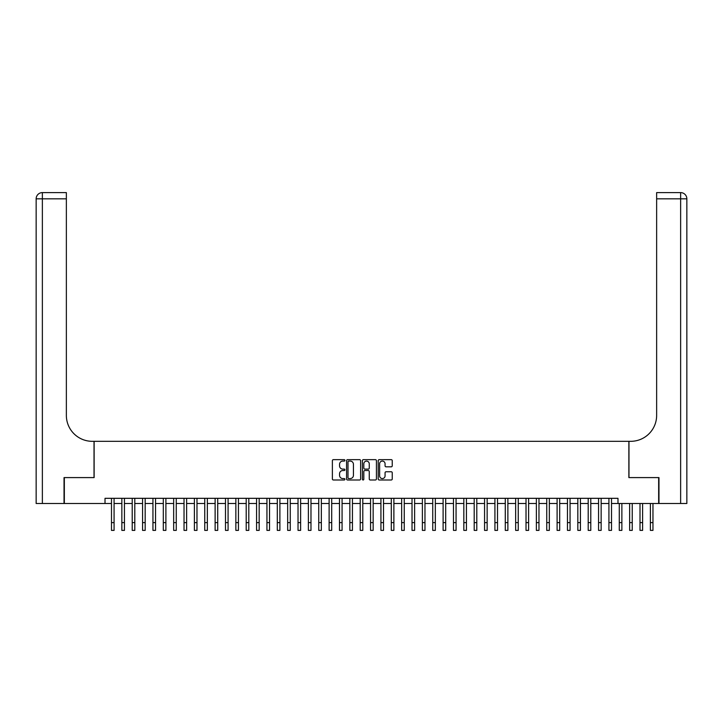 <?xml version="1.0" encoding="UTF-8"?>
<svg xmlns="http://www.w3.org/2000/svg" width="723" height="723" viewBox="0 0 723 723"><rect width="100%" height="100%" fill="white"/><g stroke="black" fill="none" stroke-linecap="round" stroke-linejoin="round"><path stroke-width="1.08" d="M344.916 460.361A0.714 0.714 0 0 0 344.211 459.647L333.402 459.647A1.021 1.021 0 0 0 332.381 460.668L332.381 478.978A1.021 1.021 0 0 0 333.402 479.991L344.211 479.991A0.714 0.714 0 0 0 344.916 479.277A0.714 0.714 0 0 0 344.211 478.572L342.81 478.572A3.254 3.254 0 0 1 339.557 475.309L339.557 473.791A3.254 3.254 0 0 1 342.81 470.528L344.211 470.528A0.714 0.714 0 0 0 344.916 469.823A0.714 0.714 0 0 0 344.211 469.11L342.81 469.11A3.254 3.254 0 0 1 339.557 465.856L339.557 464.329A3.254 3.254 0 0 1 342.81 461.075L344.211 461.075A0.714 0.714 0 0 0 344.916 460.361M391.224 466.823A1.021 1.021 0 0 0 392.246 465.802L392.246 460.668A1.021 1.021 0 0 0 391.224 459.647L379.223 459.647A1.021 1.021 0 0 0 378.21 460.668L378.21 478.978A1.021 1.021 0 0 0 379.223 479.991L391.224 479.991A1.021 1.021 0 0 0 392.246 478.978L392.246 472.77A1.021 1.021 0 0 0 391.224 471.758L386.091 471.758A1.021 1.021 0 0 0 385.07 472.77L385.07 475.851A2.72 2.72 0 0 1 382.35 478.572A2.72 2.72 0 0 1 379.629 475.851L379.629 463.795A2.72 2.72 0 0 1 382.35 461.075A2.72 2.72 0 0 1 385.07 463.795L385.07 465.802A1.021 1.021 0 0 0 386.091 466.823L391.224 466.823M105.016 503.497L64.338 503.497L64.338 477.596L94.135 477.596L94.135 441.319L628.865 441.319L628.865 477.596L658.662 477.596L658.662 503.497L617.984 503.497L617.984 498.319L105.016 498.319L105.016 503.497L111.487 503.497M360.614 460.668A1.021 1.021 0 0 0 359.593 459.647L347.591 459.647A1.021 1.021 0 0 0 346.57 460.668L346.57 478.978A1.021 1.021 0 0 0 347.591 479.991L359.593 479.991A1.021 1.021 0 0 0 360.614 478.978L360.614 460.668M363.407 459.647L375.409 459.647A1.021 1.021 0 0 1 376.43 460.668L376.43 478.978A1.021 1.021 0 0 1 375.409 479.991L370.275 479.991A1.021 1.021 0 0 1 369.254 478.978L369.254 471.55A1.021 1.021 0 0 0 368.242 470.528L364.835 470.528A1.021 1.021 0 0 0 363.814 471.55L363.814 479.277A0.714 0.714 0 0 1 363.1 479.991A0.714 0.714 0 0 1 362.386 479.277L362.386 460.668A1.021 1.021 0 0 1 363.407 459.647M114.08 503.497L121.853 503.497M124.446 503.497L132.219 503.497M134.803 503.497L142.576 503.497M145.169 503.497L152.942 503.497M155.535 503.497L163.308 503.497M165.892 503.497L173.665 503.497M176.258 503.497L184.031 503.497M186.624 503.497L194.397 503.497M196.981 503.497L204.754 503.497M207.347 503.497L215.12 503.497M217.713 503.497L225.486 503.497M228.079 503.497L235.852 503.497M238.436 503.497L246.209 503.497M248.802 503.497L256.575 503.497M259.168 503.497L266.941 503.497M269.525 503.497L277.298 503.497M279.891 503.497L287.664 503.497M290.257 503.497L298.03 503.497M300.614 503.497L308.387 503.497M310.98 503.497L318.753 503.497M321.346 503.497L329.119 503.497M331.703 503.497L339.476 503.497M342.069 503.497L349.842 503.497M352.435 503.497L360.208 503.497M362.792 503.497L370.565 503.497M373.158 503.497L380.931 503.497M383.524 503.497L391.297 503.497M393.881 503.497L401.654 503.497M404.247 503.497L412.02 503.497M414.613 503.497L422.386 503.497M424.97 503.497L432.743 503.497M435.336 503.497L443.109 503.497M445.702 503.497L453.475 503.497M456.059 503.497L463.832 503.497M466.425 503.497L474.198 503.497M476.791 503.497L484.564 503.497M487.148 503.497L494.921 503.497M497.514 503.497L505.287 503.497M507.88 503.497L515.653 503.497M518.246 503.497L526.019 503.497M528.603 503.497L536.376 503.497M538.969 503.497L546.742 503.497M549.335 503.497L557.108 503.497M559.692 503.497L567.465 503.497M570.058 503.497L577.831 503.497M580.424 503.497L588.197 503.497M590.781 503.497L598.554 503.497M601.147 503.497L608.92 503.497M611.513 503.497L617.984 503.497M348.712 461.075A0.714 0.714 0 0 0 347.998 461.78L347.998 477.858A0.714 0.714 0 0 0 348.712 478.572L350.185 478.572A3.254 3.254 0 0 0 353.439 475.309L353.439 464.329A3.254 3.254 0 0 0 350.185 461.075L348.712 461.075M369.254 463.841A2.72 2.72 0 0 0 366.534 461.12A2.72 2.72 0 0 0 363.814 463.841L363.814 468.088A1.021 1.021 0 0 0 364.835 469.11L368.242 469.11A1.021 1.021 0 0 0 369.254 468.088L369.254 463.841M111.487 522.621L114.08 522.621L114.08 530.393L111.487 530.393L111.487 498.319M114.08 522.621L114.08 498.319M64.031 477.596L94.026 477.596L94.026 441.319L92.264 441.319A25.911 25.911 0 0 1 66.362 415.418L66.362 198.825L42.368 198.825L42.368 503.497L64.031 503.497L64.031 477.596M42.368 503.497L36.15 503.497L36.15 198.825A6.218 6.218 0 0 1 42.368 192.607L66.362 192.607L66.362 198.825M66.362 192.607L42.368 192.607A6.218 6.218 0 0 0 36.15 198.825L42.368 198.825L42.368 192.607M92.264 441.319A25.911 25.911 0 0 1 66.362 415.418M658.969 477.596L628.974 477.596L628.974 441.319L630.736 441.319A25.911 25.911 0 0 0 656.638 415.418L656.638 192.607L680.632 192.607A6.218 6.218 0 0 1 686.85 198.825L686.85 503.497L658.969 503.497L658.969 477.596M630.736 441.319A25.911 25.911 0 0 0 656.638 415.418M680.632 503.497L680.632 198.825L686.85 198.825A6.218 6.218 0 0 0 680.632 192.607A6.218 6.218 0 0 1 686.85 198.825A6.218 6.218 0 0 0 680.632 192.607L680.632 198.825L656.638 198.825M121.853 522.621L124.446 522.621L124.446 530.393L121.853 530.393L121.853 498.319M124.446 522.621L124.446 498.319M132.219 522.621L134.803 522.621L134.803 530.393L132.219 530.393L132.219 498.319M134.803 522.621L134.803 498.319M142.576 522.621L145.169 522.621L145.169 530.393L142.576 530.393L142.576 498.319M145.169 522.621L145.169 498.319M152.942 522.621L155.535 522.621L155.535 530.393L152.942 530.393L152.942 498.319M155.535 522.621L155.535 498.319M163.308 522.621L165.892 522.621L165.892 530.393L163.308 530.393L163.308 498.319M165.892 522.621L165.892 498.319M173.665 522.621L176.258 522.621L176.258 530.393L173.665 530.393L173.665 498.319M176.258 522.621L176.258 498.319M184.031 522.621L186.624 522.621L186.624 530.393L184.031 530.393L184.031 498.319M186.624 522.621L186.624 498.319M194.397 522.621L196.981 522.621L196.981 530.393L194.397 530.393L194.397 498.319M196.981 522.621L196.981 498.319M204.754 522.621L207.347 522.621L207.347 530.393L204.754 530.393L204.754 498.319M207.347 522.621L207.347 498.319M215.12 522.621L217.713 522.621L217.713 530.393L215.12 530.393L215.12 498.319M217.713 522.621L217.713 498.319M225.486 522.621L228.079 522.621L228.079 530.393L225.486 530.393L225.486 498.319M228.079 522.621L228.079 498.319M235.852 522.621L238.436 522.621L238.436 530.393L235.852 530.393L235.852 498.319M238.436 522.621L238.436 498.319M246.209 522.621L248.802 522.621L248.802 530.393L246.209 530.393L246.209 498.319M248.802 522.621L248.802 498.319M256.575 522.621L259.168 522.621L259.168 530.393L256.575 530.393L256.575 498.319M259.168 522.621L259.168 498.319M266.941 522.621L269.525 522.621L269.525 530.393L266.941 530.393L266.941 498.319M269.525 522.621L269.525 498.319M277.298 522.621L279.891 522.621L279.891 530.393L277.298 530.393L277.298 498.319M279.891 522.621L279.891 498.319M287.664 522.621L290.257 522.621L290.257 530.393L287.664 530.393L287.664 498.319M290.257 522.621L290.257 498.319M298.03 522.621L300.614 522.621L300.614 530.393L298.03 530.393L298.03 498.319M300.614 522.621L300.614 498.319M308.387 522.621L310.98 522.621L310.98 530.393L308.387 530.393L308.387 498.319M310.98 522.621L310.98 498.319M318.753 522.621L321.346 522.621L321.346 530.393L318.753 530.393L318.753 498.319M321.346 522.621L321.346 498.319M329.119 522.621L331.703 522.621L331.703 530.393L329.119 530.393L329.119 498.319M331.703 522.621L331.703 498.319M339.476 522.621L342.069 522.621L342.069 530.393L339.476 530.393L339.476 498.319M342.069 522.621L342.069 498.319M349.842 522.621L352.435 522.621L352.435 530.393L349.842 530.393L349.842 498.319M352.435 522.621L352.435 498.319M360.208 522.621L362.792 522.621L362.792 530.393L360.208 530.393L360.208 498.319M362.792 522.621L362.792 498.319M370.565 522.621L373.158 522.621L373.158 530.393L370.565 530.393L370.565 498.319M373.158 522.621L373.158 498.319M380.931 522.621L383.524 522.621L383.524 530.393L380.931 530.393L380.931 498.319M383.524 522.621L383.524 498.319M391.297 522.621L393.881 522.621L393.881 530.393L391.297 530.393L391.297 498.319M393.881 522.621L393.881 498.319M401.654 522.621L404.247 522.621L404.247 530.393L401.654 530.393L401.654 498.319M404.247 522.621L404.247 498.319M412.02 522.621L414.613 522.621L414.613 530.393L412.02 530.393L412.02 498.319M414.613 522.621L414.613 498.319M422.386 522.621L424.97 522.621L424.97 530.393L422.386 530.393L422.386 498.319M424.97 522.621L424.97 498.319M432.743 522.621L435.336 522.621L435.336 530.393L432.743 530.393L432.743 498.319M435.336 522.621L435.336 498.319M443.109 522.621L445.702 522.621L445.702 530.393L443.109 530.393L443.109 498.319M445.702 522.621L445.702 498.319M453.475 522.621L456.059 522.621L456.059 530.393L453.475 530.393L453.475 498.319M456.059 522.621L456.059 498.319M463.832 522.621L466.425 522.621L466.425 530.393L463.832 530.393L463.832 498.319M466.425 522.621L466.425 498.319M474.198 522.621L476.791 522.621L476.791 530.393L474.198 530.393L474.198 498.319M476.791 522.621L476.791 498.319M484.564 522.621L487.148 522.621L487.148 530.393L484.564 530.393L484.564 498.319M487.148 522.621L487.148 498.319M494.921 522.621L497.514 522.621L497.514 530.393L494.921 530.393L494.921 498.319M497.514 522.621L497.514 498.319M505.287 522.621L507.88 522.621L507.88 530.393L505.287 530.393L505.287 498.319M507.88 522.621L507.88 498.319M515.653 522.621L518.246 522.621L518.246 530.393L515.653 530.393L515.653 498.319M518.246 522.621L518.246 498.319M526.019 522.621L528.603 522.621L528.603 530.393L526.019 530.393L526.019 498.319M528.603 522.621L528.603 498.319M536.376 522.621L538.969 522.621L538.969 530.393L536.376 530.393L536.376 498.319M538.969 522.621L538.969 498.319M546.742 522.621L549.335 522.621L549.335 530.393L546.742 530.393L546.742 498.319M549.335 522.621L549.335 498.319M557.108 522.621L559.692 522.621L559.692 530.393L557.108 530.393L557.108 498.319M559.692 522.621L559.692 498.319M567.465 522.621L570.058 522.621L570.058 530.393L567.465 530.393L567.465 498.319M570.058 522.621L570.058 498.319M577.831 522.621L580.424 522.621L580.424 530.393L577.831 530.393L577.831 498.319M580.424 522.621L580.424 498.319M588.197 522.621L590.781 522.621L590.781 530.393L588.197 530.393L588.197 498.319M590.781 522.621L590.781 498.319M598.554 522.621L601.147 522.621L601.147 530.393L598.554 530.393L598.554 498.319M601.147 522.621L601.147 498.319M608.92 522.621L611.513 522.621L611.513 530.393L608.92 530.393L608.92 498.319M611.513 522.621L611.513 498.319M619.286 522.621L621.87 522.621L621.87 530.393L619.286 530.393L619.286 503.497M621.87 522.621L621.87 503.497M629.643 522.621L632.236 522.621L632.236 530.393L629.643 530.393L629.643 503.497M632.236 522.621L632.236 503.497M640.009 522.621L642.602 522.621L642.602 530.393L640.009 530.393L640.009 503.497M642.602 522.621L642.602 503.497M650.375 522.621L652.959 522.621L652.959 530.393L650.375 530.393L650.375 503.497M652.959 522.621L652.959 503.497"/></g></svg>
